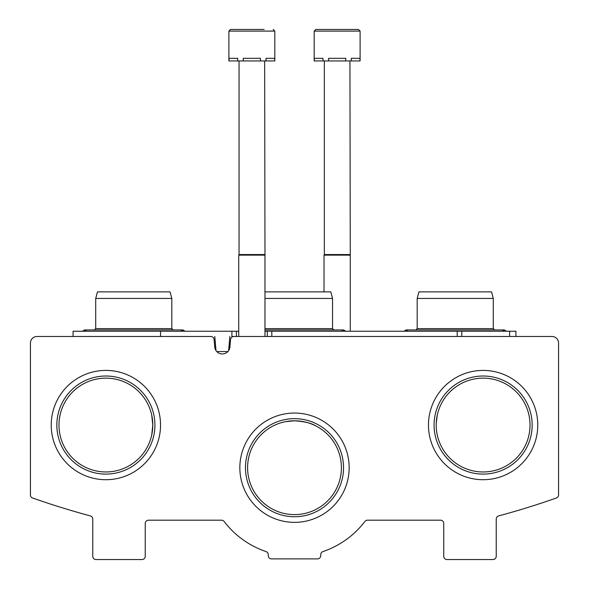 <?xml version="1.0" encoding="UTF-8"?>
<svg xmlns="http://www.w3.org/2000/svg" width="589" height="589" viewBox="0 0 589 589"><rect width="100%" height="100%" fill="white"/><g stroke="black" fill="none" stroke-linecap="round" stroke-linejoin="round"><path stroke-width="0.88" d="M151.748 415.238L152.787 425.059A46.906 46.906 0 0 0 82.431 384.433A46.906 46.906 0 0 0 82.431 465.678A46.906 46.906 0 0 0 152.787 425.059L151.748 434.896M530.026 425.059A46.906 46.906 0 0 0 459.663 384.433A46.906 46.906 0 0 0 459.663 465.678A46.906 46.906 0 0 0 530.026 425.059M436.235 423.528L437.252 415.245M341.406 467.703A46.906 46.906 0 0 0 271.043 427.077A46.906 46.906 0 0 0 271.043 508.322A46.906 46.906 0 0 0 341.406 467.703M285.606 421.643L294.5 420.789C304.52 421.503 311.574 423.189 315.667 425.84M36.997 336.488A6.56 6.56 0 0 0 30.437 343.048L30.437 494.907A3.284 3.284 0 0 0 32.623 497.999A787.279 787.279 0 0 0 90.331 515.898A3.284 3.284 0 0 1 92.76 519.064L92.76 556.266A3.284 3.284 0 0 0 96.044 559.55L141.964 559.55A3.284 3.284 0 0 0 145.247 556.266L145.247 523.466A3.284 3.284 0 0 1 148.524 520.183L221.516 520.183A3.284 3.284 0 0 1 224.122 521.479A88.571 88.571 0 0 0 266.029 551.569A3.284 3.284 0 0 1 268.26 554.676L268.26 555.611A3.284 3.284 0 0 0 271.536 558.895L317.464 558.895A3.284 3.284 0 0 0 320.74 555.611L320.74 554.676A3.284 3.284 0 0 1 322.971 551.569A88.571 88.571 0 0 0 364.878 521.479A3.284 3.284 0 0 1 367.484 520.183L440.476 520.183A3.284 3.284 0 0 1 443.753 523.466L443.753 556.266A3.284 3.284 0 0 0 447.036 559.55L492.956 559.55A3.284 3.284 0 0 0 496.24 556.266L496.24 519.064A3.284 3.284 0 0 1 498.669 515.898A787.279 787.279 0 0 0 556.377 497.999A3.284 3.284 0 0 0 558.563 494.907L558.563 343.048A6.56 6.56 0 0 0 552.003 336.488L233.833 336.488A3.284 3.284 0 0 0 230.571 339.485L229.85 347.657A7.635 7.635 0 0 1 214.816 347.657L214.094 339.485A3.284 3.284 0 0 0 210.833 336.488L36.997 336.488M160.539 425.059A54.659 54.659 0 0 0 78.551 377.726A54.659 54.659 0 0 0 78.551 472.393A54.659 54.659 0 0 0 160.539 425.059M537.772 425.059A54.659 54.659 0 0 0 455.79 377.726A54.659 54.659 0 0 0 455.79 472.393A54.659 54.659 0 0 0 537.772 425.059M349.159 467.703A54.659 54.659 0 0 0 267.17 420.369A54.659 54.659 0 0 0 267.17 515.036A54.659 54.659 0 0 0 349.159 467.703M343.542 467.703A49.042 49.042 0 0 0 269.983 425.229A49.042 49.042 0 0 0 269.983 510.17A49.042 49.042 0 0 0 343.542 467.703M532.161 425.059A49.042 49.042 0 0 0 458.595 382.585A49.042 49.042 0 0 0 458.595 467.526A49.042 49.042 0 0 0 532.161 425.059M154.922 425.059A49.042 49.042 0 0 0 81.363 382.585A49.042 49.042 0 0 0 81.363 467.526A49.042 49.042 0 0 0 154.922 425.059M515.92 336.488L515.92 331.239L461.798 331.239L461.798 336.488M73.08 336.488L73.08 331.239L236.41 331.239L236.41 336.488L231.904 336.488L231.904 331.239M461.798 331.239L264.976 331.239M238.736 331.239L236.41 331.239L236.41 336.488M509.625 331.239L509.625 336.488M160.554 331.239L160.554 336.488L171.487 336.488M216.023 350.632L214.786 336.488M216.789 351.574L227.877 351.574M228.642 350.632L229.879 336.488M264.976 291.879L330.797 291.879L332.549 298.439L332.549 328.618L264.976 328.618M332.549 298.439L264.976 298.439M95.712 298.439L171.819 298.439L170.059 291.879L97.472 291.879L95.712 298.439L95.712 328.618L94.402 329.928L84.558 329.928L86.635 331.239M171.819 298.439L171.819 328.618L95.712 328.618M417.181 298.439L493.287 298.439L491.528 291.879L418.941 291.879L417.181 298.439L417.181 328.618L415.871 329.928L406.035 329.928L408.103 331.239M493.287 298.439L493.287 328.618L417.181 328.618M228.893 31.092L274.82 31.092L274.82 60.939L274.592 58.318L266.007 58.318L266.007 60.939L260.441 60.939L260.441 58.318L243.272 58.318L243.272 60.939L237.706 60.939L237.706 58.318L229.121 58.318L228.893 60.939L228.893 31.092L230.535 29.45L228.893 31.092L230.535 29.45L228.893 31.092L230.535 29.45L228.893 31.092L230.535 29.45L239.554 29.45L230.535 29.45L228.893 31.092L230.535 29.45L264.159 29.45M262.51 29.45L230.535 29.45M274.592 60.939L266.007 60.939M260.441 60.939L243.272 60.939M237.706 60.939L229.121 60.939M264.652 60.939L264.976 255.133L238.736 255.133L238.736 336.488M264.652 254.566L239.06 254.566L238.736 255.133M239.06 60.939L239.06 254.566M360.107 31.092L360.107 60.939L359.879 58.318L351.294 58.318L351.294 60.939L345.728 60.939L345.728 58.318L328.559 58.318L328.559 60.939L322.993 60.939L322.993 58.318L314.408 58.318L314.18 60.939L314.18 31.092L315.822 29.45L314.18 31.092L315.822 29.45L314.18 31.092L315.822 29.45L314.18 31.092L315.822 29.45L314.18 31.092L315.822 29.45L358.465 29.45L349.446 29.45L358.465 29.45L349.446 29.45L358.465 29.45L349.446 29.45L358.465 29.45L349.446 29.45L358.465 29.45L360.107 31.092L314.18 31.092M347.797 29.45L324.841 29.45M359.879 60.939L351.294 60.939M345.728 60.939L328.559 60.939M322.993 60.939L314.408 60.939M349.94 60.939L350.264 255.133L324.024 255.133L324.024 291.879M349.94 254.566L324.348 254.566L324.024 255.133M324.348 60.939L324.348 254.566M457.204 331.239L457.204 336.488M271.809 331.239L271.809 336.488M267.303 331.239L267.303 336.488M341.627 331.239L343.704 329.928L264.976 329.928M345.78 331.239L343.704 329.928M332.549 328.618L333.867 329.928M171.819 328.618L173.129 329.928M180.897 331.239L182.965 329.928L84.558 329.928L82.482 331.239M185.042 331.239L182.965 329.928M493.287 328.618L494.598 329.928M502.365 331.239L504.442 329.928L406.035 329.928L403.958 331.239M506.518 331.239L504.442 329.928M274.82 31.092L273.178 29.45M264.976 255.133L264.976 336.488M350.264 255.133L350.264 331.239"/></g></svg>
